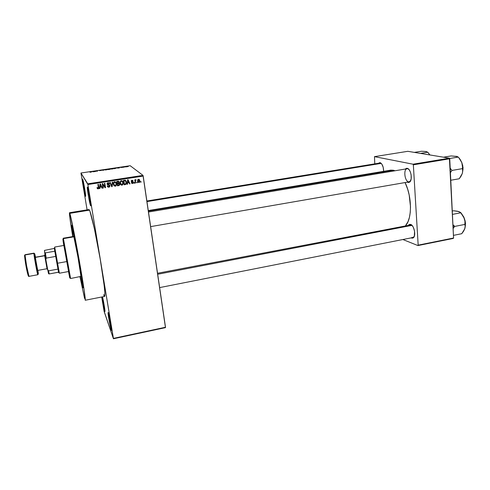 <?xml version="1.0" encoding="UTF-8"?>
<svg xmlns="http://www.w3.org/2000/svg" width="490" height="490" viewBox="0 0 490 490"><rect width="100%" height="100%" fill="white"/><g stroke="black" fill="none" stroke-linecap="round" stroke-linejoin="round"><path stroke-width="0.73" d="M104.713 311.077L104.493 307.108L102.514 296.842C103.788 301.956 105.607 313.526 104.78 311.26L101.981 296.952L104.713 311.077M85.499 196.202L84.733 188.821L82.632 179.058C83.392 180.008 86.448 198.303 85.499 196.202L85.438 196.061C84.703 194.444 82.357 181.037 82.498 179.267L83.71 188.191L85.499 196.202M90.54 205.635L89.786 197.746L87.453 187.033C88.359 188.197 91.654 208.079 90.54 205.635L90.46 205.451C89.603 203.534 87.128 189.391 87.281 187.296L88.549 196.833L90.54 205.635M111.169 329.782L111.475 329.372L110.758 324.117L108.327 312.669C109.466 315.603 112.431 333.182 111.254 330.015L111.469 329.36L111.169 329.782C110.268 327.357 107.904 314.402 108.027 312.553L109.062 320.16L111.169 329.782M413.272 237.84L411.508 238.054L412.856 238.079L414.338 236.192L414.571 231.237L413.352 227.348L412.078 225.437L410.657 224.42C414.197 225.333 416.273 235.984 413.272 237.84L414.234 236.462L412.917 237.54L411.955 237.442M411.508 238.054L411.71 237.779L411.159 237.889L411.508 238.054M381.312 163.433L380.118 162.625C382.335 163.862 383.511 166.765 383.639 171.329L383.198 167.311L381.814 164.077L379.989 162.588L378.378 163.274L379.989 162.588L381.312 163.433M409.064 181.864L410.651 180.712L409.199 181.845L150.651 226.619M408.801 169.344L407.337 168.346C411.006 169.068 412.819 180.246 409.579 182.139L408.048 182.445L408.384 181.986L408.048 182.445L408.752 182.482L410.007 181.753L411.165 178.893L411.128 174.82L410.418 172.125L409.279 169.932L407.888 168.591L406.473 168.291L405.248 169.056L407.172 168.303L408.801 169.344M132.931 180.663L131.896 180.259L131.204 181.11L131.461 181.802L132.931 182.507L132.465 183.082L131.363 182.672L131.565 183.138L132.704 183.499L133.274 182.96L133.219 182.004L131.608 181.073L132.171 180.688L133.06 181.012L132.931 180.669M71.963 225.725C73.788 230.496 84.298 289.896 82.957 287.808L80.317 276.685L82.969 287.802C84.298 289.896 73.788 230.496 71.963 225.725L78.363 257.581L83.012 287.581L78.363 257.581L71.963 225.725M69.5 212.727C69.206 213.707 70.284 221.658 72.747 236.584L69.703 216.458L69.421 213.07L69.819 213.352C70.977 216.672 75.227 237.785 79.215 260.294C83.208 282.828 85.824 300.425 85.229 300.248L84.102 289.762L79.619 262.579L73.972 232.186L69.819 213.352L89.486 210.149C91.201 213.352 95.881 234.22 99.776 256.57C103.684 278.933 105.736 296.505 104.584 296.438L104.86 292.879L104.217 285.884L100.168 258.836L94.386 228.708L89.884 211.074L88.972 209.561L69.5 212.727L69.819 213.352L89.486 210.149L88.966 209.561M84.568 298.447L79.968 276.752L84.568 298.447M390.738 170.14L395.02 170.765L393.403 170.232L148.366 211.153L393.403 170.232L390.744 170.14L148.28 210.578M104.027 310.948L101.693 297.007L104.168 311.628L113.441 338.762L165.473 327.632L113.441 338.762L104.027 310.948M87.097 209.867L80.954 173.007L87.735 183.817L143 175.377L130.187 165.712L80.954 173.007L87.894 184.534L143.19 176.075L165.498 327.259L113.417 338.388L87.894 184.534L113.441 338.762L113.417 338.388L165.498 327.259L165.473 327.632L143 175.377L143.19 176.075L87.894 184.534L87.735 183.817L143 175.377L130.187 165.712L80.954 173.007L87.097 209.867M91.532 171.947L89.897 172.174L91.109 172.07L90.926 171.672L91.299 171.616L91.544 171.947M101.21 170.514L99.011 170.587L101.21 170.514M107.034 169.644L107.347 169.601L107.034 169.644M110.238 169.173L108.119 169.614L107.69 169.185L110.244 169.173M128.276 166.496L126.236 166.686L128.276 166.496M138.964 182.537L139.785 181.821L139.834 180.688L139.356 179.561L138.474 179.242L137.782 179.695L137.598 181.067L137.984 182.109L138.897 182.55L137.99 182.121L138.964 182.537L139.509 182.268L139.834 180.688L138.474 179.242L137.941 179.499L137.598 181.067L138.964 182.537M135.656 182.997L135.375 180.847L136.012 180.265L135.755 179.677L135.252 180.32L135.179 179.812L134.775 179.873L135.252 183.058L135.656 182.997L135.197 182.69L135.656 182.997L135.387 180.681L136.055 179.787L135.479 179.763L135.252 180.32L135.179 179.812L134.775 179.873L135.252 183.058L135.656 182.997M125.299 184.601L126.426 183.67L126.249 181.214L125.299 180.216L123.431 180.387L124.111 184.785L125.299 184.601L124.056 184.418L126.077 184.271L126.494 182.145L125.226 180.198L123.431 180.387L124.111 184.785L125.299 184.601M118.69 185.63L119.738 184.657L119.003 183.15L119.156 181.735L118.458 181.208L116.736 181.416L117.422 185.826L118.69 185.63L117.367 185.459L119.401 185.349L119.725 184.142L119.003 183.15L119.297 182.157L118.004 181.22L116.736 181.416L117.422 185.826L118.69 185.63M112.13 186.647L112.718 182.035L112.29 182.096L111.824 186.169L110.238 182.415L109.815 182.476L111.726 186.708L112.13 186.647L111.567 186.353L112.13 186.647L112.718 182.035L112.29 182.096L111.824 186.169L110.238 182.415L109.815 182.476L111.726 186.708L112.13 186.647M103.359 188.007L102.79 184.467L105.099 187.737L105.54 187.67L104.829 183.242L104.413 183.309L104.989 186.862L102.673 183.572L102.232 183.64L102.949 188.074L103.359 188.007L102.888 187.701L103.359 188.007L102.79 184.467L105.099 187.737L105.54 187.67L104.829 183.242L104.413 183.309L104.989 186.862L102.673 183.572L102.232 183.64L102.949 188.074L103.359 188.007M97.424 188.668L98.251 188.852L98.833 188.246L98.331 184.24L97.914 184.307L98.41 188.099L97.908 188.362L97.406 187.517L97.002 187.639L97.424 188.668L98.545 188.705L98.821 187.254L98.331 184.24L97.914 184.307L98.447 187.958L98.061 188.362L97.406 187.517L97.002 187.639L97.424 188.668M99.899 188.546L100.04 187.168L101.473 186.947L102.043 188.215L102.477 188.148L100.438 183.915L100.003 183.983L99.464 188.613L99.899 188.546L99.513 188.227L99.899 188.546L100.04 187.168L101.473 186.947L102.043 188.215L102.477 188.148L100.438 183.915L100.003 183.983L99.464 188.613L99.899 188.546M109.197 185.318L108.082 184.804L109.515 185.808L108.805 186.696L107.249 185.937L108.847 187.217L109.919 186.243L109.68 185.14L107.488 184.038L107.996 183.236L108.67 183.272L109.099 183.94L109.497 183.824L109.344 183.34L108.572 182.703L107.592 182.844L107.071 183.609L107.212 184.51L109.246 185.349L109.527 185.967L108.596 186.708L107.653 185.814L107.249 185.937L107.763 186.935L108.847 187.217L107.475 186.586M113.992 185.71L115.622 186.12L116.547 184.344L115.707 182.047L114.041 181.882L113.294 183.474L113.992 185.71L115.273 186.218L115.94 185.918L116.498 183.719C116.375 182.488 115.732 181.808 114.568 181.692L113.919 181.974L113.349 184.258L113.992 185.71M120.699 184.669L121.612 185.189L122.616 184.895L123.235 183.101L122.322 180.945L121.471 180.645L120.565 181L120.013 182.831L120.699 184.669L121.973 185.177L122.653 184.865L123.192 182.684C123.07 181.453 122.433 180.779 121.275 180.663L120.614 180.963L120.062 183.223L120.699 184.669M127.492 184.264L127.639 182.899L129.042 182.678L129.587 183.94L130.009 183.873L128.049 179.677L127.627 179.744L127.063 184.332L127.492 184.264L127.112 183.946L127.492 184.264L127.639 182.899L129.042 182.678L129.587 183.94L130.009 183.873L128.049 179.677L127.627 179.744L127.063 184.332L127.492 184.264M134.505 183.174L134.413 182.55L134.009 182.611L134.101 183.236L134.505 183.174L134.046 182.868L134.505 183.174L134.413 182.55L134.009 182.611L134.101 183.236L134.505 183.174M137.267 182.746L137.169 182.121L136.771 182.182L136.863 182.807L137.267 182.746L136.808 182.439L137.267 182.746L137.169 182.121L136.771 182.182L136.863 182.807L137.267 182.746M141.047 182.157L140.955 181.533L140.556 181.594L140.648 182.219L141.047 182.157L140.593 181.851L141.047 182.157L140.955 181.533L140.556 181.594L140.648 182.219L141.047 182.157M125.863 166.912L125.501 166.961L125.863 166.912M124.301 167.029L124.907 166.778L124.301 167.029M123.388 167.28L123.027 167.335L123.388 167.28M122.414 167.384L120.546 167.488L122.414 167.384M117.324 168.101L117.784 167.69L119.419 167.935L117.324 168.101L119.419 167.935L117.784 167.69L117.324 168.101M112.198 169.019L110.544 168.97L112.792 168.487L113.398 168.633L112.78 168.909L113.233 168.529L111.738 168.578L110.569 169.013L112.198 169.019M106.183 169.907L104.542 169.865L106.814 169.375L107.402 169.522L106.777 169.803L107.243 169.411L105.76 169.467L104.566 169.901L106.183 169.907M92.616 171.77L93.174 171.341L94.711 171.61L92.616 171.77L94.711 171.61L93.174 171.341L92.616 171.77M95.213 171.132L95.501 171.488L94.772 171.102L97.008 171.169L96.714 170.814L97.081 170.759L97.455 171.2L95.213 171.132L97.455 171.2L97.081 170.759L96.714 170.814L97.008 171.169L94.772 171.102L95.501 171.488L95.213 171.132M104.113 169.718L103.365 170.324L101.522 170.097L103.114 170.3L104.113 169.718L103.114 170.3L101.522 170.097L103.365 170.324L104.113 169.718M116.326 168.15L114.121 168.725L113.662 168.303L116.308 168.131L113.662 168.303L114.121 168.725L116.326 168.15M453.569 238.024L418.172 245.153L413.346 164.824L449.74 158.772L453.569 238.024L453.287 238.434L417.921 245.564L453.287 238.434L453.569 238.024L449.404 158.172L407.821 151.312L374.476 156.641L413.021 164.205L449.404 158.172L449.74 158.772L413.346 164.824L418.172 245.153L417.921 245.564L402.902 239.524L417.921 245.564L418.172 245.153L453.569 238.024M374.77 163.862L374.476 156.641L413.021 164.205L413.346 164.824L413.021 164.205L449.404 158.172L407.821 151.312L374.476 156.641L374.77 163.862M409.475 182.213L409.45 181.802M407.38 182.164L408.048 182.445L407.38 182.164M410.657 224.42L409.315 224.451L408.519 225.112L410.485 224.365L411.386 224.812L410.657 224.42M390.628 170.165L389.317 170.551M405.53 225.682L408.054 221.56L409.432 217.339L410.259 212.348L410.504 206.798L409.181 194.971L407.674 189.201L405.089 182.556C412.09 196.692 412.176 218.944 405.53 225.682M408.507 181.815C404.636 181.19 403.288 169.062 407.074 168.75L407.698 168.768M157.535 273.273L411.177 224.855L410.485 224.365M379.989 163.011L380.485 163.023M88.917 209.579L88.751 209.928M103.586 294.717L104.315 296.272M73.102 236.523L71.699 225.18L73.102 236.523M104.731 308.774L102.655 297.43L104.731 308.774M85.456 193.715L83.318 181.484L85.456 193.715M90.595 203.387L88.114 189.214L90.595 203.387M111.304 327.786L108.866 314.592L111.304 327.786M89.897 172.174L90.803 172.192L89.897 172.174M91.152 172.045L90.779 172.137L91.526 171.917L91.299 171.616L90.926 171.672L91.152 172.045M91.373 172.076L91.299 171.616L91.373 172.076M93.192 171.445L93.737 171.604L92.708 171.757L93.725 171.549L93.18 171.439M95.244 171.531L95.164 171.041L95.244 171.531M97.161 171.243L97.081 170.759L97.161 171.243M104.934 169.846L107.028 169.546L104.921 169.834M108.119 169.614L110.238 169.154L107.69 169.185L108.119 169.614M108.235 169.307L109.582 169.05L108.235 169.307M109.889 169.338L108.443 169.571L109.576 169.056M109.595 169.185L108.321 169.589L109.876 169.221M110.93 168.958L113.006 168.64L110.918 168.946M114.427 168.621L114.078 168.297L114.146 168.719L114.078 168.297L115.965 168.199L114.44 168.676L115.983 168.229L114.078 168.297L114.427 168.621M117.392 168.033L118.402 167.886L117.392 168.033M124.172 167.231L124.123 166.882L124.172 167.231M126.267 166.741L128.27 166.441L126.267 166.741M127.075 166.49L127.908 166.496L126.647 166.814L127.89 166.588L127.069 166.49M97.283 187.603L97.522 187.958M98.147 184.271L98.821 187.254L98.576 186.917L98.306 188.362L97.884 188.54L98.123 188.883L97.21 188.35L98.006 188.509L98.588 187.903L98.147 184.271M100.358 183.934L102.477 188.148L101.883 187.86L102.22 187.805L100.358 183.934M101.222 186.61L101.473 186.947L101.222 186.61L99.795 186.831L99.654 188.203L99.795 186.831L101.222 186.61M100.027 184.944L99.85 186.292L100.027 184.944M100.095 186.629L100.083 184.081L101.246 186.451L100.095 186.629L99.85 186.292L100.095 186.629L100.328 184.411L101.246 186.451L100.095 186.629M102.649 183.579L104.989 186.862L102.649 183.579M104.621 183.278L105.54 187.67L104.854 187.394L105.27 187.333L104.621 183.278M102.533 184.136L103.102 187.67L102.533 184.136M107.512 185.857L107.757 186.169M109.062 183.015L109.497 183.824L108.051 182.69L107.463 182.929L107.071 184.081L108.357 185.128L107.322 184.589M108.713 183.297L107.874 182.88L109.099 183.94L109.497 183.824L108.964 183.572L109.16 183.248M109.503 184.963L109.925 185.735L109.135 184.779L107.69 184.467L107.714 183.376L108.149 183.205L107.874 182.88L107.445 183.052L107.371 184.093M108.847 187.217L109.521 186.935L109.925 185.735L109.644 185.404L109.246 186.598L108.572 186.88L108.847 187.217M107.488 186.598L108.823 186.819M109.062 186.721L109.564 186.157L109.558 185.091M107.255 183.303L108.443 182.978M107.635 184.718L109.19 185.3M110.103 182.433L111.824 186.169L110.103 182.433M112.382 182.084L111.843 186.316L112.382 182.084M116.008 182.648L116.498 183.719L116.197 183.395L116.038 185.036L116.338 185.361L116.038 185.036L114.979 185.888L115.273 186.218L113.845 185.526L114.795 185.9L115.75 185.477L116.24 184.228L116.069 182.825M114.354 181.888L115.413 182.409L113.864 182.102L113.466 183.879L113.619 182.39L114.28 181.9L114.648 182.207L114.354 181.888M114.084 185.134L113.466 183.879L113.76 184.203L114.158 182.421L114.648 182.207L115.756 182.794L116.087 183.768L115.671 185.489L115.193 185.704L113.466 183.879L113.729 184.706M118.85 181.416L119.297 182.157L118.99 181.839L118.917 182.507L118.935 181.625M118.739 182.88L119.003 183.15L117.429 183.186L116.92 181.551L117.631 181.441L116.92 181.551L117.122 182.862L116.92 181.551L117.937 181.759L117.631 181.441L118.905 182.292L118.733 182.886M118.635 185.245L119.364 184.583L119.217 183.242L119.725 184.142L119.413 183.817L119.088 185.018L118.507 185.275M118.929 183.609L117.208 183.376L119.321 184.209L119.033 184.993L117.753 185.251L117.208 183.376L117.447 184.92L117.208 183.376L118.525 183.248M117.122 182.862L117.429 183.186L117.122 182.862M118.531 181.753L117.631 181.441M117.226 181.87L118.574 181.772L118.837 182.764L117.429 183.186L117.226 181.87M122.298 180.926L123.192 182.684L122.868 182.366L122.708 184.001L123.033 184.326L122.708 184.001L121.655 184.853L121.973 185.177L120.607 184.559L121.655 184.853L122.531 184.307L122.739 181.802M122.678 181.619L122.31 180.945M120.411 183.67L120.393 181.239L121.208 180.847L122.047 181.312M122.071 181.343L121.042 180.859L120.534 181.086L120.154 182.844L120.467 183.168L120.852 181.404L121.355 181.178L121.042 180.859L122.457 181.766L122.782 182.733L122.384 184.436L121.888 184.663L120.154 182.844L120.822 184.142M125.593 180.351L126.494 182.145L126.157 181.827L125.74 183.946L124.968 184.277L126.151 183.138L125.636 180.406M125.373 180.792L123.59 180.528L125.232 180.73L126.083 182.2L125.814 183.842L124.436 184.209L123.59 180.528L124.111 183.885L123.59 180.528L124.662 180.387M127.865 179.708L130.009 183.873L129.434 183.585L127.865 179.708M128.699 182.36L129.042 182.678L127.302 182.58L127.639 182.899L127.302 182.58L127.149 183.94L127.302 182.58L128.699 182.36M127.541 180.712L127.357 182.047L127.541 180.712L127.878 181.024L127.541 180.712M127.694 182.366L127.939 180.167L127.608 179.867L128.821 182.188L127.357 182.047L127.694 182.366L127.939 180.167L128.821 182.188L127.694 182.366M132.459 181.943L132.796 182.935L131.363 182.672L132.502 183.542L131.577 183.15M132.576 180.357L133.06 181.012L131.988 180.24L131.216 181.294L132.784 182.231L131.332 181.637M132.269 180.694L133.06 181.012L132.453 180.773L132.649 180.522M132.839 181.649L133.323 182.36L131.259 180.853L131.608 181.165L132.073 180.694L131.718 180.381M131.638 183.18L133.06 183.291L133.323 182.36L132.968 182.047L132.937 182.574L132.864 181.692M131.822 180.375L132.184 180.541M131.351 181.643L132.116 181.821M134.866 179.855L135.252 180.32L134.866 179.855M135.644 179.953L136.012 180.265L135.356 179.953M135.075 180.167L135.289 182.678L135.02 180.369M137.604 180.498L138.002 181L138.529 179.701L139.466 181.165L139.068 179.352L139.834 180.688L139.454 180.375L139.466 181.282M139.466 181.165L138.59 182.225L139.001 182.06L137.629 180.688L138.247 181.741L137.978 180.424L138.352 179.395M137.782 181.257L137.666 180.883M138.811 179.726L138.156 179.389L139.283 180.216L139.209 181.931L138.247 181.741M114.648 182.207L115.554 182.531L116.087 183.768L116.038 184.938L115.266 185.692L114.378 185.465L113.784 184.344L113.79 182.99L114.648 182.207M117.508 183.701L118.99 183.64L119.199 184.846L117.753 185.251L117.508 183.701M121.355 181.178L122.261 181.502L122.782 182.733L122.604 184.173L121.82 184.675L120.883 184.222L120.467 183.168L120.497 181.962L121.355 181.178M123.915 180.841L125.232 180.73L125.85 181.343L126.126 183.027L125.642 183.958L124.436 184.209L123.915 180.841M68.833 272.826L63.725 243.983L68.833 272.826M63.878 245.447L63.633 243.653L63.878 245.447M63.333 238.74L63.29 238.207L62.898 239.322L69.721 277.193C69.874 278.253 69.843 278.314 69.641 277.395L63.081 241.117L63.798 245.459L62.898 239.322L63.412 238.63L70.352 277.848C70.566 278.804 70.597 278.737 70.444 277.652L63.412 238.63L73.886 236.829L63.412 238.63L63.394 239.206M80.917 276.574C81.75 277.775 75.123 240.302 73.886 236.829L77.971 257.183L80.954 276.391L70.535 278.522M73.702 236.419L73.886 236.829L73.702 236.419L63.29 238.207M80.874 276.538L80.66 275.919M68.49 271.546L69.641 277.395L68.49 271.546M146.957 201.604L381.245 163.366L146.957 201.604M412.004 225.357L157.676 274.259L412.004 225.357M54.298 248.314L56.92 263.204L57.575 263.234L55.958 253.887M64.025 245.423L54.696 247.052L57.575 263.234L67.001 261.525L57.575 263.234L59.4 273.224L68.71 271.503M58.678 272.74L58.561 272.164L59.284 272.618L57.575 263.234L56.92 263.204L57.992 269.108L54.237 247.971M58.047 269.059L58.531 271.821M58.561 272.164L49.221 273.947L48.559 273.745L48.234 272.318L47.714 269.714L48.571 270.829L49.221 273.947L48.571 270.829L57.992 269.108L48.571 270.829L47.714 269.714L48.559 273.745L49.221 273.947L58.573 272.22L57.992 269.108L58.665 272.661M54.911 251.609L55.346 253.998M47.714 269.714L45.827 259.455L46.232 258.101L55.701 256.417L46.232 258.101L45.35 252.883L44.688 252.711L44.455 250.402L54.292 248.406L44.455 250.402L45.827 259.455L44.688 252.711L45.35 252.883L46.232 258.101L45.827 259.455L47.714 269.714M54.782 251.217L45.35 252.883L54.782 251.217M25.033 254.978L33.89 253.422L34.631 253.9L35.543 257.195L34.741 253.783L33.92 253.152L25.033 254.978C24.868 257.189 28.549 277.101 28.984 276.36L26.582 265.752L25.033 254.978L24.702 255.137L25.033 254.978M24.641 255.486L24.702 255.137L24.555 255.419M37.914 270.382L38.336 274.008L37.32 269.923L34.631 253.9L36.609 266.284L38.343 273.696L37.914 270.382M37.797 274.737L38.177 274.204L37.797 274.737C37.522 275.454 33.877 255.602 33.89 253.422L35.543 264.147L37.797 274.737L28.984 276.36C27.875 278.418 24.188 257.244 24.708 255.131L25.088 254.702L33.92 253.152L34.631 253.863M44.627 255.076L45 254.616L44.645 255.615L47.169 269.304M47.003 268.722L37.675 270.425L35.298 257.244L44.67 255.749L35.292 257.409L37.687 270.223M28.285 275.778L26.387 268.128L24.512 255.682L26.172 266.964L28.285 275.778M44.584 254.978L47.058 268.955L47.646 269.322M29.039 276.005L28.984 276.36M420.481 153.401L427.727 152.231L429.822 154.944L427.727 152.231L420.481 153.401M414.369 152.39L421.523 151.239L425.988 151.508L427.727 152.231L425.988 151.508L421.523 151.239L414.369 152.39M427.948 152.47L429.92 154.956L428.101 152.604M426.704 151.71L425.988 151.508M453.581 225.143L454.659 226.423L464.9 224.414L465.175 226.472L464.765 228.799L461.745 233.706L453.44 235.365L461.745 233.706L463.552 231.256L464.765 228.799L465.384 225.173L465.041 221.033L464.293 218.307L464.949 221.37L464.9 224.414L454.659 226.423L453.581 225.143M453.011 226.405L454.659 226.423L453.011 226.405M465.445 222.901L463.791 217.033L461.066 212.966M458.965 211.594L453.697 210.755L452.27 211.031L453.697 210.755L457.629 211.251L460.52 212.433L463.889 217.211L465.292 221.419M453.109 228.512L454.659 226.423L453.109 228.512M452.429 214.387L460.796 212.795L452.429 214.387M464.557 229.345L464.765 228.799C465.727 225.657 465.574 222.16 464.293 218.307L464.949 221.37L465.175 226.472L464.551 229.351M465.42 224.334L465.445 222.993M458.658 211.49L460.52 212.433L461.868 214.057L464.293 218.307L460.68 212.623M462.615 172.161L462.915 168.205L462.425 168.64L462.713 170.924L462.303 173.472L459.246 178.764L450.782 180.246L459.246 178.764L461.072 176.137L462.303 173.472L462.928 169.614L462.799 166.772L461.819 162.6L462.48 165.638L462.615 172.161M462.977 169.044L463.001 167.605M462.995 167.543L461.807 162.576L462.842 166.018M450.414 172.67L451.988 170.428L462.425 168.64L451.988 170.428L450.2 168.223L451.988 170.428L450.414 172.67M457.011 156.524L451.076 155.942L443.481 157.198L451.076 155.942L456.943 156.433L458.254 157.088L449.6 158.521L458.254 157.088L460.324 159.691L461.819 162.6L459.314 158.221M456.104 156.267L458.254 157.088L460.324 159.691L461.819 162.6L458.812 157.713M462.523 167.151L462.425 168.64L462.915 168.205L461.819 162.6L462.523 167.151M111.487 329.684L111.254 330.015M380.608 163.054L380.118 162.625M409.916 181.539L409.579 182.139M407.852 168.805L407.337 168.346M104.584 296.438L85.229 300.248M98.545 188.705L98.306 188.362M107.714 183.376L107.445 183.052M109.521 186.935L109.246 186.598M115.94 185.918L115.64 185.588M114.158 182.421L113.864 182.102M119.401 185.349L119.088 185.018M122.653 184.865L122.329 184.534M120.852 181.404L120.534 181.086M126.077 184.271L125.74 183.946M131.724 180.841L131.394 180.547M133.06 183.291L132.729 182.99M139.509 182.268L139.16 181.974M138.229 179.855L137.88 179.567M108.357 312.767L108.027 312.553M87.661 187.554L87.281 187.296M90.73 205.096L90.46 205.451M70.444 277.652L69.721 277.193M63.51 239.053L62.99 239.733M146.865 200.998L380.393 162.943M159.648 287.599L412.917 237.54M407.074 168.75L148.495 212.023M54.28 248.338L54.8 247.658M49.196 273.837L48.467 273.383M35.305 257.238L44.645 255.584M45.031 254.806L44.615 255.351M463.583 216.586L465.488 222.925M465.488 222.962L465.384 225.124M462.903 170.122L463.044 167.586M461.611 162.049L463.044 167.562"/></g></svg>
